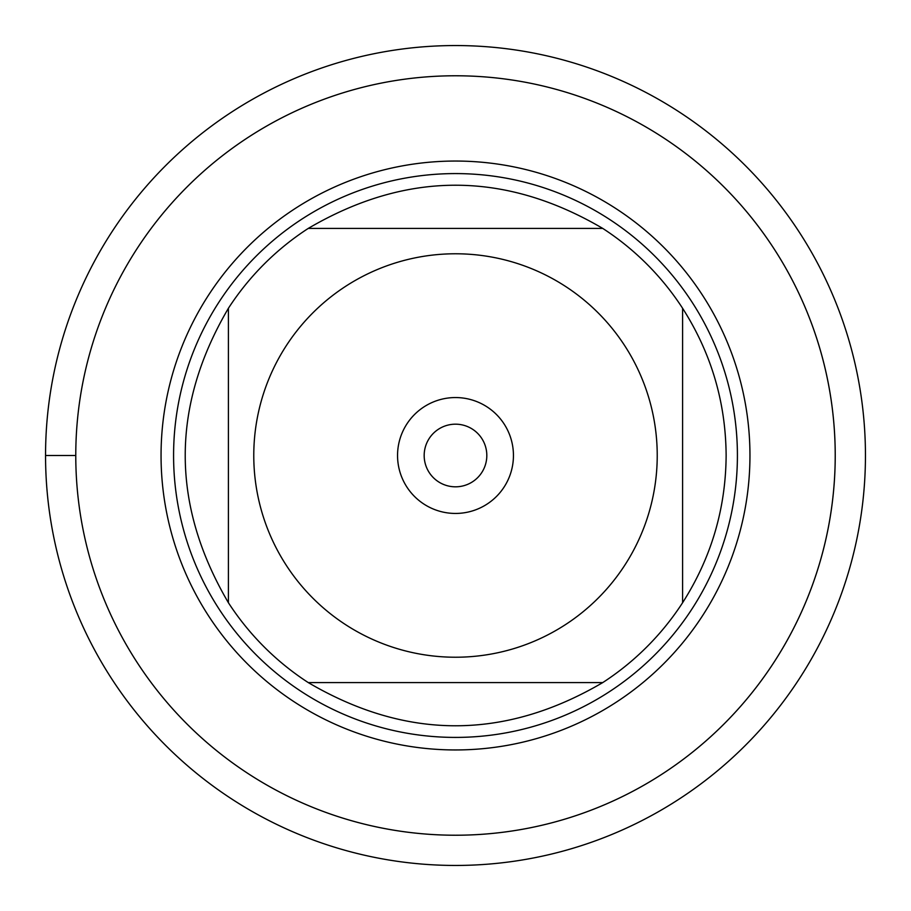 <?xml version="1.0" encoding="UTF-8"?>
<svg xmlns="http://www.w3.org/2000/svg" width="911" height="911" viewBox="0 0 911 911"><rect width="100%" height="100%" fill="white"/><g stroke="black" fill="none" stroke-linecap="round" stroke-linejoin="round"><path stroke-width="1.37" d="M75.772 455.5A379.728 379.728 0 0 0 645.364 784.348A379.728 379.728 0 0 0 645.364 126.652A379.728 379.728 0 0 0 75.772 455.5A379.728 379.728 0 0 0 455.5 835.228A379.728 379.728 0 0 0 835.228 455.5A379.728 379.728 0 0 0 455.5 75.772A379.728 379.728 0 0 0 75.772 455.5L45.55 455.5A409.95 409.95 0 0 1 455.5 45.55A409.95 409.95 0 0 1 865.45 455.5A409.95 409.95 0 0 1 455.5 865.45A409.95 409.95 0 0 1 45.55 455.5M173.58 455.5A281.92 281.92 0 0 1 596.454 211.352A281.92 281.92 0 0 1 596.454 699.648A281.92 281.92 0 0 1 173.58 455.5M424.173 455.5A31.327 31.327 0 0 0 471.158 482.625A31.327 31.327 0 0 0 471.158 428.375A31.327 31.327 0 0 0 424.173 455.5M397.549 455.5A57.951 57.951 0 0 1 484.47 405.315A57.951 57.951 0 0 1 484.47 505.685A57.951 57.951 0 0 1 397.549 455.5M657.23 455.5A201.73 201.73 0 0 0 398.289 262.061A201.73 201.73 0 0 0 286.225 565.23A201.73 201.73 0 0 0 657.23 455.5M602.718 228.399C504.569 170.835 406.431 170.835 308.282 228.399A270.635 270.635 0 0 0 228.399 308.282C170.835 406.431 170.835 504.569 228.399 602.718A270.635 270.635 0 0 0 308.282 682.601C406.431 740.165 504.569 740.165 602.718 682.601A270.635 270.635 0 0 0 682.601 602.718L682.601 308.282A270.635 270.635 0 0 0 602.718 228.399L308.282 228.399A270.635 270.635 0 0 0 228.399 308.282L228.399 602.718A270.635 270.635 0 0 0 308.282 682.601L602.718 682.601A270.635 270.635 0 0 0 682.601 602.718C711.252 557.828 725.76 508.748 726.135 455.5C725.76 402.252 711.252 353.172 682.601 308.282A270.635 270.635 0 0 0 602.718 228.399M161.053 455.5A294.447 294.447 0 0 1 602.729 200.5A294.447 294.447 0 0 1 602.729 710.5A294.447 294.447 0 0 1 161.053 455.5"/></g></svg>
